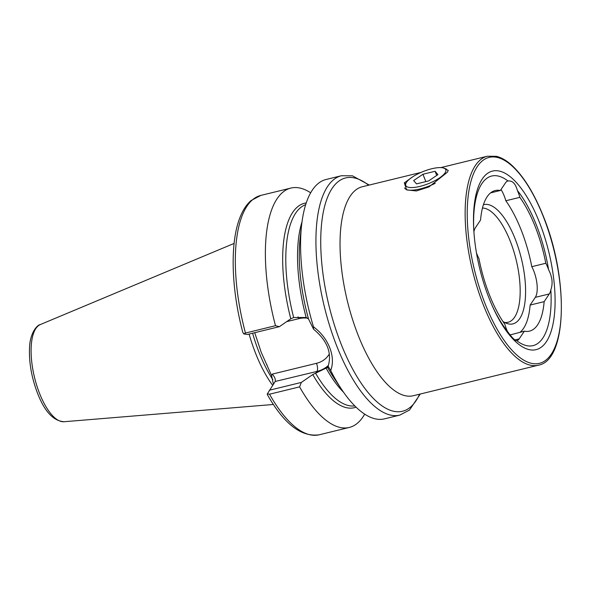 <?xml version="1.0" encoding="UTF-8"?>
<svg xmlns="http://www.w3.org/2000/svg" width="591" height="591" viewBox="0 0 591 591"><rect width="100%" height="100%" fill="white"/><g stroke="black" fill="none" stroke-linecap="round" stroke-linejoin="round"><path stroke-width="0.89" d="M419.876 186.409A21.512 6.612 158.5 0 1 406.069 183.055A21.512 6.612 158.5 0 1 431.711 168.76A21.512 6.612 158.5 0 1 443.952 168.139A21.512 6.612 158.5 0 1 441.085 176.805A21.512 6.612 158.5 0 1 419.876 186.409M435.235 183.299A23.463 7.218 158.5 0 1 420.024 188.943A23.463 7.218 158.5 0 1 404.643 187.916M435.087 171.287L437.931 174.626L428.638 180.92L416.5 183.882L413.656 180.55L422.949 174.256L435.087 171.287L436.727 175.438M425.845 181.6L422.949 174.256M550.842 289.767A20.338 7.86 -103.7 0 1 549.305 293.941L544.148 301.646L530.127 305.067L535.291 297.362A20.338 7.86 76.3 0 0 533.791 271.01A20.338 7.86 76.3 0 0 531.789 266.681L545.803 263.261A20.338 7.86 -103.7 0 1 547.805 267.59A20.338 7.86 -103.7 0 1 548.574 269.681C552.304 276.906 553.058 283.599 550.842 289.767A87.298 33.746 -103.7 0 1 516.726 340.667C514.879 340.601 511.754 337.446 507.344 331.196A87.298 33.746 -103.7 0 1 492.384 306.108M531.789 266.681A83.205 32.165 76.3 0 0 521.225 230.113A83.205 32.165 76.3 0 0 505.822 200.763L519.844 197.342A83.205 32.165 -103.7 0 1 535.239 226.693A83.205 32.165 -103.7 0 1 545.803 263.261M473.893 231.812A20.338 7.86 -103.7 0 1 475.408 227.727L480.572 220.022A72.353 27.969 -103.7 0 1 495.206 190.546A72.353 27.969 -103.7 0 1 500.363 190.494L505.527 182.796A20.338 7.86 -103.7 0 1 507.795 181.038A20.338 7.86 -103.7 0 1 507.994 181.001C512.412 180.44 515.537 183.594 517.369 190.465A20.338 7.86 -103.7 0 1 518.211 192.452A20.338 7.86 -103.7 0 1 519.844 197.342M505.822 200.763A20.338 7.86 76.3 0 0 504.197 195.872A20.338 7.86 76.3 0 0 501.005 189.541M443.656 168.036L448.266 170.422L447.261 172.343L428.948 186.933L416.404 190.945L406.674 189.91L404.325 182.826L412.998 176.628M482.463 208.032A58.664 22.68 -103.7 0 1 510.269 241.209A58.664 22.68 -103.7 0 1 508.046 322.272A58.664 22.68 -103.7 0 1 504.537 322.427M483.416 204.73A61.375 23.729 -103.7 0 1 515.219 239.074A61.375 23.729 -103.7 0 1 525.185 300.191A61.375 23.729 -103.7 0 1 506.886 323.469A61.375 23.729 -103.7 0 1 502.904 321.452M517.369 190.465A87.298 33.746 -103.7 0 1 536.369 225.016A87.298 33.746 -103.7 0 1 548.574 269.681M539.561 222.652A91.908 35.526 -103.7 0 1 547.724 339.456A91.908 35.526 -103.7 0 1 492.813 307.061A91.908 35.526 -103.7 0 1 489.016 298.071A91.908 35.526 -103.7 0 1 473.716 228.806A91.908 35.526 -103.7 0 1 494.49 170.74A91.908 35.526 -103.7 0 1 539.561 222.652M273.382 384.187L271.579 375.558L261.229 352.325L254.913 333.28M272.643 385.288A86.921 33.598 -103.7 0 1 255.608 353.329A86.921 33.598 -103.7 0 1 249.099 334.063M313.57 329.231L313.489 326.838A123.194 47.62 -103.7 0 1 301.609 225.06A123.194 47.62 -103.7 0 1 326.077 179.487L341.406 175.741A123.194 47.62 -103.7 0 0 336.737 345.979A123.194 47.62 -103.7 0 0 399.826 415.111L384.497 418.849A123.194 47.62 -103.7 0 1 341.79 389.676A123.194 47.62 -103.7 0 1 330.709 370.55L328.131 366.191C332.371 352.413 326.513 339.906 313.57 329.231L308.524 318.977L306.168 317.515L293.764 317.522L290.794 318.808L279.366 326.675L247.363 334.491L243.721 333.878L242.768 332.245C231.221 288.785 229.855 243.064 239.88 217.739C242.687 210.374 246.403 204.656 251.02 200.585L260.816 195.414A123.194 47.62 -103.7 0 0 245.457 333.036L275.502 325.7A123.194 47.62 -103.7 0 1 290.861 188.078A123.194 47.62 -103.7 0 1 310.667 192.792M313.489 326.838C320.913 332.341 326.328 339.293 329.734 347.685C332.94 356.055 333.265 363.672 330.709 370.55M473.768 229.847A87.298 33.746 -103.7 0 1 507.994 181.001M507.344 331.196A20.338 7.86 -103.7 0 1 504.877 324.326A83.205 32.165 -103.7 0 1 478.909 258.407A20.338 7.86 -103.7 0 1 476.472 252.911M544.148 301.646A72.353 27.969 -103.7 0 1 529.514 331.123A72.353 27.969 -103.7 0 1 524.357 331.174L519.193 338.872A20.338 7.86 -103.7 0 1 516.926 340.623A20.338 7.86 -103.7 0 1 516.726 340.667M490.604 192.88L500.363 190.494M243.721 333.878L245.457 333.036M364.691 414.143A123.194 47.62 -103.7 0 1 349.281 427.448A123.194 47.62 -103.7 0 1 299.6 386.869L269.548 394.204L267.354 393.865L275.081 381.646C275.834 379.777 274.904 377.265 272.296 374.103L316.495 363.317A25.228 21.933 -146.2 0 0 329.268 354.053M269.326 390.237L301.329 382.429L312.75 374.554L328.027 367.203M301.329 382.429L299.6 386.869M275.502 325.7L279.366 326.675M341.79 389.676L334.454 378.728A105.205 40.668 -103.7 0 1 327.554 367.284L328.131 366.191M275.184 381.468L316.961 371.421A6.257 2.416 76.3 0 0 316.495 363.317M510.107 334.942L524.357 331.174M530.127 305.067A72.353 27.969 -103.7 0 1 520.102 332.208M419.595 394.182A120.069 46.416 -103.7 0 1 341.037 343.851A120.069 46.416 -103.7 0 1 322.841 214.585A120.069 46.416 -103.7 0 1 368.592 185.212M420.969 172.432L362.283 186.749A107.555 41.577 76.3 0 0 358.205 335.37A107.555 41.577 76.3 0 0 413.286 395.726L538.386 365.194A107.555 41.577 -103.7 0 1 483.305 304.838A107.555 41.577 -103.7 0 1 487.383 156.216L440.768 167.6M485.137 303.848A105.988 40.971 -103.7 0 1 477.321 166.529A105.988 40.971 -103.7 0 1 543.432 216.875A105.988 40.971 -103.7 0 1 551.248 354.201A105.988 40.971 -103.7 0 1 485.137 303.848M272.865 379.725A86.921 33.598 -103.7 0 1 259.109 352.472A86.921 33.598 -103.7 0 1 252.608 333.213M40.328 324.555C36.782 324.976 29.897 333.782 29.55 347.501C28.863 362.202 31.515 377.413 37.492 393.148C44.539 411.447 53.389 420.977 64.05 421.73A50.109 19.37 -103.7 0 1 39.56 393.421A50.109 19.37 -103.7 0 1 40.328 324.555L234.11 243.426M349.281 427.448L319.236 434.784A123.194 47.62 -103.7 0 1 269.548 394.204M356.07 407.162A105.205 40.668 -103.7 0 1 312.75 374.554M290.794 318.808A105.205 40.668 -103.7 0 1 306.227 202.957M354.777 405.891A103.639 40.062 -103.7 0 1 315.631 373.29M293.668 317.544A103.639 40.062 -103.7 0 1 305.673 204.685M343.541 392.225A103.639 40.062 -103.7 0 1 326.166 368.282M306.168 317.515A103.639 40.062 -103.7 0 1 301.986 221.987M308.524 318.977A105.205 40.668 -103.7 0 1 300.147 238.151L301.609 225.06M271.579 375.558L272.296 374.103M307.748 318.18A25.228 21.933 -146.2 0 0 298.898 318.652L286.709 321.63M315.72 373.268L316.961 371.421A31.486 27.378 33.8 0 0 328.419 365.393M298.019 316.857A6.257 2.416 -103.7 0 1 298.898 318.652M535.291 297.362L549.305 293.941M514.894 339.921L519.193 338.872M404.325 182.826L405.699 183.801M406.069 183.055L404.961 185.286M443.952 168.139L446.286 169.011M538.386 365.194C567.382 360.296 568.734 278.45 543.491 216.646C534.19 193.323 523.589 176.162 511.695 165.177C506.561 160.545 501.493 157.598 496.499 156.334L487.383 156.216M369.272 185.049L352.458 175.815L341.406 175.741M266.955 364.773L267.132 365.149M319.236 434.784C301.225 437.347 283.887 423.88 267.221 394.374M290.861 188.078L260.816 195.414M64.05 421.73L273.411 404.473M256.738 338.665L256.568 338.126M420.275 394.02L409.533 410.014L399.826 415.111"/></g></svg>
